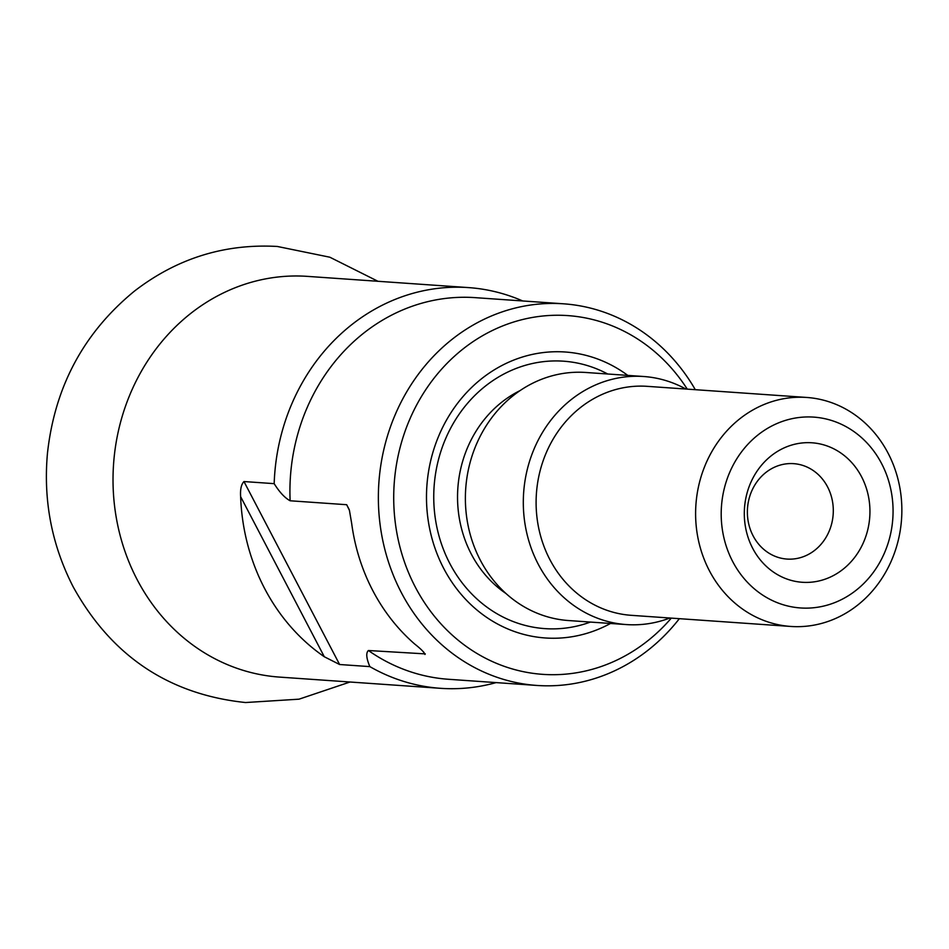 <?xml version="1.0" encoding="UTF-8"?>
<svg xmlns="http://www.w3.org/2000/svg" width="949" height="949" viewBox="0 0 949 949"><rect width="100%" height="100%" fill="white"/><g stroke="black" fill="none" stroke-linecap="round" stroke-linejoin="round"><path stroke-width="1.42" d="M425.282 653.885L368.414 650.516C365.828 652.817 366.302 658.191 369.837 666.613A200.844 180.369 94 0 0 440.573 688.322A200.844 180.369 94 0 0 496.102 682.604M687.254 389.126A179.812 161.472 94 0 0 454.073 356.575A179.812 161.472 94 0 0 435.852 618.001A179.812 161.472 94 0 0 671.299 618.119M627.787 375.401A143.323 128.708 94 0 0 426.872 486.03A143.323 128.708 94 0 0 610.504 623.469M679.354 618.677A191.283 171.781 -86 0 1 536.944 685.451A191.283 171.781 -86 0 1 378.876 482.685A191.283 171.781 -86 0 1 563.54 303.81A191.283 171.781 -86 0 1 695.309 389.695M423.669 651.999L424.95 654.454C424.417 652.485 421.024 649.033 414.76 644.086A191.283 171.781 -86 0 1 351.664 523.385L349.434 510.36L346.693 504.714L290.133 500.775C284.854 497.928 279.54 492.223 274.178 483.658L243.964 481.546C241.26 484.393 240.144 489.435 240.631 496.671A200.844 180.369 94 0 0 324.309 656.755L339.612 664.514L369.837 666.613M522.697 300.963A200.844 180.369 94 0 0 468.498 287.594A200.844 180.369 94 0 0 274.178 483.658M752.699 548.332A69.906 62.776 -86 0 1 807.172 442.661A69.906 62.776 -86 0 1 861.502 546.6A69.906 62.776 -86 0 1 752.699 548.332M732.675 561.511A95.647 85.885 -86 0 1 807.184 416.943A95.647 85.885 -86 0 1 881.526 559.151A95.647 85.885 -86 0 1 732.675 561.511M709.389 570.717A114.77 103.073 -86 0 1 711.501 452.21A114.77 103.073 -86 0 1 806.709 397.453A114.77 103.073 -86 0 1 901.55 519.115A114.77 103.073 -86 0 1 790.754 626.447A114.77 103.073 -86 0 1 709.389 570.717M790.754 626.447L631.251 615.32A114.77 103.073 -86 0 1 549.886 559.602A114.77 103.073 -86 0 1 551.998 441.095A114.77 103.073 -86 0 1 647.206 386.338L806.709 397.453M669.887 618.013A124.331 111.662 -86 0 1 626.387 624.572A124.331 111.662 -86 0 1 538.237 564.204A124.331 111.662 -86 0 1 540.527 435.828A124.331 111.662 -86 0 1 643.671 376.504A124.331 111.662 -86 0 1 685.854 389.031M626.387 624.572L568.463 620.539A124.331 111.662 -86 0 1 480.313 560.171A124.331 111.662 -86 0 1 482.602 431.783A124.331 111.662 -86 0 1 585.747 372.471L643.671 376.504M753.115 535.853A47.818 42.942 94 0 0 787.006 559.068A47.818 42.942 94 0 0 833.175 514.346A47.818 42.942 94 0 0 793.661 463.658A47.818 42.942 94 0 0 753.992 486.469A47.818 42.942 94 0 0 753.115 535.853M368.414 650.516A191.283 171.781 94 0 0 448.509 679.282L536.944 685.451M563.54 303.81L475.105 297.642A191.283 171.781 94 0 0 290.133 500.775M468.498 287.594L307.452 276.373A200.844 180.369 94 0 0 113.56 464.191A200.844 180.369 94 0 0 279.528 677.1L440.573 688.322M607.68 373.989A134.034 120.369 94 0 0 466.398 404.654A134.034 120.369 94 0 0 449.838 563.54A134.034 120.369 94 0 0 590.385 622.069M505.971 593.505A114.77 103.073 -86 0 1 471.321 554.133A114.77 103.073 -86 0 1 520.111 390.573M324.309 656.755L240.631 496.671M349.268 509.696L346.67 504.714M243.964 481.546L339.612 664.514M350.015 682.011L299.042 699.176L245.554 702.533C168.839 694.49 111.389 655.949 73.203 586.885C51.792 545.141 43.203 500.633 47.45 453.373C54.745 386.67 83.797 332.541 134.628 290.975C177.024 258.353 224.605 243.513 277.345 246.467L329.849 257.215L377.951 281.284"/></g></svg>

